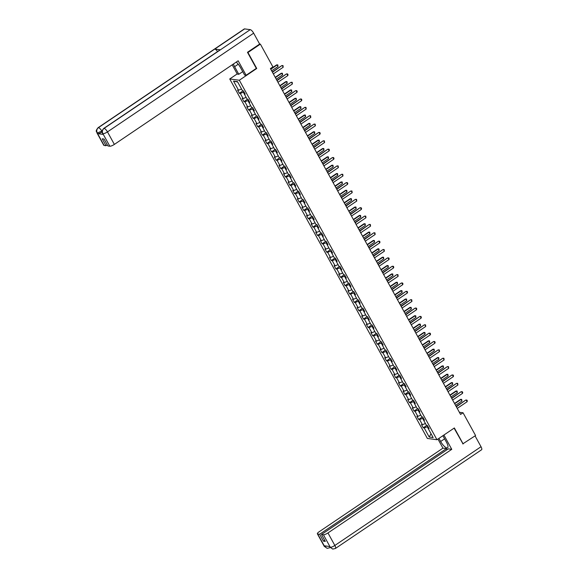 <?xml version="1.0" encoding="UTF-8"?>
<svg xmlns="http://www.w3.org/2000/svg" width="578" height="578" viewBox="0 0 578 578"><rect width="100%" height="100%" fill="white"/><g stroke="black" fill="none" stroke-linecap="round" stroke-linejoin="round"><path stroke-width="0.87" d="M229.733 78.955L427.359 438.442L436.954 439.721L239.328 80.241L229.733 78.955L237.204 73.912M428.616 427.727L428.146 428.464L429.093 428.587L427.323 425.372L426.376 425.242L423.551 420.098L424.498 420.228L422.728 417.013L421.781 416.882L418.949 411.738L419.895 411.861L418.132 408.646L417.186 408.523L414.354 403.372L415.3 403.502L413.53 400.287L412.584 400.157L409.759 395.012L410.705 395.135L408.935 391.92L407.989 391.797L405.156 386.646L406.103 386.776L404.34 383.561L403.393 383.431L400.561 378.287L401.508 378.409L399.738 375.194L398.791 375.071L395.966 369.927L396.913 370.05L395.142 366.835L394.196 366.705L391.364 361.561L392.31 361.691L390.547 358.468L389.601 358.346L386.769 353.201L387.715 353.324L385.945 350.109L384.999 349.979L382.174 344.835L383.12 344.965L381.35 341.75L380.403 341.62L377.571 336.475L378.525 336.598L376.755 333.383L375.808 333.26L372.976 328.109L373.923 328.239L372.153 325.024L371.206 324.894L368.381 319.75L369.328 319.872L367.557 316.657L366.611 316.534L363.786 311.383L364.732 311.513L362.962 308.298L362.016 308.168L359.184 303.024L360.13 303.147L358.367 299.931L357.414 299.809L354.589 294.664L355.535 294.787L353.765 291.572L352.818 291.442L349.993 286.298L350.94 286.428L349.17 283.206L348.223 283.083L345.391 277.939L346.338 278.061L344.575 274.846L343.628 274.716L340.796 269.572L341.743 269.702L339.972 266.487L339.026 266.357L336.201 261.213L337.147 261.335L335.377 258.12L334.431 257.998L331.599 252.846L332.545 252.976L330.782 249.761L329.836 249.631L327.004 244.487L327.95 244.61L326.18 241.394L325.233 241.272L322.408 236.12L323.355 236.25L321.585 233.035L320.638 232.905L317.806 227.761L318.753 227.884L316.99 224.669L316.043 224.546L313.211 219.402L314.157 219.524L312.387 216.309L311.441 216.179L308.616 211.035L309.562 211.165L307.792 207.943L306.846 207.82L304.014 202.676L304.967 202.799L303.197 199.583L302.251 199.453L299.418 194.309L300.365 194.439L298.595 191.217L297.648 191.094L294.823 185.95L295.77 186.073L294 182.858L293.053 182.735L290.228 177.583L291.175 177.713L289.405 174.498L288.458 174.368L285.626 169.224L286.572 169.347L284.81 166.132L283.863 166.009L281.031 160.857L281.977 160.987L280.207 157.772L279.261 157.642L276.436 152.498L277.382 152.621L275.612 149.406L274.666 149.283L271.833 144.132L272.78 144.262L271.017 141.046L270.071 140.916L267.238 135.772L268.185 135.902L266.415 132.68L265.468 132.557L262.643 127.413L263.59 127.536L261.82 124.321L260.873 124.191L258.041 119.046L258.987 119.176L257.224 115.954L256.278 115.831L253.446 110.687L254.392 110.81L252.622 107.595L251.676 107.472L248.851 102.32L249.797 102.451L248.027 99.235L247.081 99.105L244.248 93.961L245.195 94.084L243.432 90.869L242.485 90.746L237.471 81.628L233.534 81.101L237.695 82.033M428.146 428.464L433.153 437.575L429.216 437.047L424.201 427.937L423.255 427.807L426.94 425.321M233.534 81.101L238.541 90.219L237.594 90.089L239.364 93.304L240.311 93.434L243.136 98.578L242.189 98.455L243.959 101.67L244.906 101.793L247.738 106.944L246.792 106.814L248.554 110.03L249.501 110.16L252.333 115.304L251.387 115.181L253.157 118.396L254.103 118.519L256.928 123.67L255.982 123.54L257.752 126.755L258.698 126.885L261.531 132.03L260.577 131.9L262.347 135.122L263.293 135.245L266.126 140.389L265.179 140.266L266.949 143.481L267.896 143.611L270.721 148.756L269.774 148.625L271.544 151.848L272.491 151.971L275.316 157.115L274.369 156.992L276.139 160.207L277.086 160.33L279.918 165.481L278.972 165.351L280.735 168.566L281.688 168.697L284.513 173.841L283.567 173.718L285.337 176.933L286.283 177.056L289.108 182.207L288.162 182.077L289.932 185.292L290.879 185.422L293.711 190.567L292.764 190.444L294.527 193.659L295.474 193.782L298.306 198.933L297.359 198.803L299.129 202.018L300.076 202.148L302.901 207.292L301.954 207.162L303.725 210.385L304.671 210.508L307.503 215.652L306.557 215.529L308.32 218.744L309.266 218.874L312.098 224.018L311.152 223.888L312.922 227.111L313.868 227.233L316.693 232.378L315.747 232.255L317.517 235.47L318.464 235.6L321.296 240.744L320.349 240.614L322.112 243.829L323.059 243.959L325.891 249.104L324.944 248.981L326.714 252.196L327.661 252.319L330.486 257.47L329.539 257.34L331.31 260.555L332.256 260.685L335.088 265.829L334.135 265.707L335.905 268.922L336.851 269.045L339.683 274.196L338.737 274.066L340.507 277.281L341.454 277.411L344.278 282.555L343.332 282.432L345.102 285.648L346.049 285.77L348.874 290.915L347.927 290.792L349.697 294.007L350.644 294.137L353.476 299.281L352.529 299.151L354.292 302.373L355.239 302.496L358.071 307.641L357.125 307.518L358.895 310.733L359.841 310.863L362.666 316.007L361.72 315.877L363.49 319.092L364.436 319.222L367.268 324.366L366.322 324.244L368.085 327.459L369.031 327.582L371.864 332.733L370.917 332.603L372.687 335.818L373.634 335.948L376.459 341.092L375.512 340.969L377.282 344.185L378.229 344.307L381.061 349.459L380.114 349.329L381.877 352.544L382.824 352.674L385.656 357.818L384.71 357.695L386.48 360.91L387.426 361.033L390.251 366.177L389.305 366.055L391.075 369.27L392.021 369.4L394.853 374.544L393.907 374.414L395.67 377.636L396.616 377.759L399.449 382.903L398.502 382.78L400.272 385.996L401.219 386.126L404.044 391.27L403.097 391.14L404.867 394.355L405.814 394.485L408.639 399.629L407.692 399.506L409.462 402.721L410.409 402.844L413.241 407.996L412.295 407.866L414.058 411.081L415.011 411.211L417.836 416.355L416.89 416.232L418.66 419.447L419.606 419.57L422.431 424.722L421.485 424.592L423.255 427.807M256.249 68.421L256.733 68.486L247.948 52.511L260.375 44.116L272.903 66.896L270.417 68.58L460.558 414.44L463.043 412.764L459.365 412.273M423.248 417.952L422.634 418.371L423.566 420.069M424.021 419.361L423.551 420.098M422.431 424.722L425.43 423.522M419.606 419.57L422.634 418.371M418.645 409.592L418.031 410.004L418.971 411.709M419.426 411.001L418.949 411.738M417.836 416.355L420.835 415.163M415.011 411.211L418.031 410.004M414.05 401.226L413.436 401.645L414.375 403.343M414.823 402.635L414.354 403.372M413.241 407.996L416.239 406.804M410.409 402.844L413.436 401.645M409.455 392.867L408.841 393.278L409.773 394.984M410.228 394.275L409.759 395.012M408.639 399.629L411.637 398.437M405.814 394.485L408.841 393.278M404.853 384.5L404.239 384.919L405.178 386.617M405.633 385.916L405.156 386.646M404.044 391.27L407.042 390.078M401.219 386.126L404.239 384.919M400.258 376.141L399.644 376.553L400.583 378.258M401.031 377.55L400.561 378.287M399.449 382.903L402.447 381.711M396.616 377.759L399.644 376.553M395.663 367.774L395.049 368.193L395.981 369.891M396.436 369.19L395.966 369.927M394.853 374.544L397.845 373.352M392.021 369.4L395.049 368.193M391.068 359.415L390.453 359.827L391.385 361.532M391.841 360.824L391.364 361.561M390.251 366.177L393.25 364.985M387.426 361.033L390.453 359.827M386.465 351.056L385.851 351.467L386.79 353.172M387.246 352.464L386.769 353.201M385.656 357.818L388.654 356.626M382.824 352.674L385.851 351.467M381.87 342.689L381.256 343.108L382.188 344.806M382.643 344.098L382.174 344.835M381.061 349.459L384.059 348.259M378.229 344.307L381.256 343.108M377.275 334.33L376.661 334.741L377.593 336.447M378.048 335.739L377.571 336.475M376.459 341.092L379.457 339.9M373.634 335.948L376.661 334.741M372.673 325.963L372.059 326.382L372.998 328.08M373.453 327.372L372.976 328.109M371.864 332.733L374.862 331.541M369.031 327.582L372.059 326.382M368.078 317.604L367.464 318.016L368.396 319.721M368.851 319.013L368.381 319.75M367.268 324.366L370.267 323.174M364.436 319.222L367.464 318.016M363.483 309.237L362.868 309.656L363.8 311.354M364.256 310.653L363.786 311.383M362.666 316.007L365.664 314.815M359.841 310.863L362.868 309.656M358.88 300.878L358.266 301.29L359.205 302.995M359.661 302.287L359.184 303.024M358.071 307.641L361.069 306.448M355.239 302.496L358.266 301.29M354.285 292.511L353.671 292.93L354.61 294.628M355.058 293.927L354.589 294.664M353.476 299.281L356.474 298.089M350.644 294.137L353.671 292.93M349.69 284.152L349.076 284.564L350.008 286.269M350.463 285.561L349.993 286.298M348.874 290.915L351.872 289.723M346.049 285.77L349.076 284.564M345.088 275.793L344.474 276.205L345.413 277.91M345.868 277.202L345.391 277.939M344.278 282.555L347.277 281.363M341.454 277.411L344.474 276.205M340.493 267.426L339.878 267.845L340.818 269.543M341.266 268.835L340.796 269.572M339.683 274.196L342.682 272.997M336.851 269.045L339.878 267.845M335.897 259.067L335.283 259.479L336.215 261.184M336.671 260.476L336.201 261.213M335.088 265.829L338.079 264.637M332.256 260.685L335.283 259.479M331.295 250.7L330.688 251.119L331.62 252.817M332.075 252.109L331.599 252.846M330.486 257.47L333.484 256.278M327.661 252.319L330.688 251.119M326.7 242.341L326.086 242.753L327.025 244.458M327.473 243.75L327.004 244.487M325.891 249.104L328.889 247.911M323.059 243.959L326.086 242.753M322.105 233.974L321.491 234.393L322.423 236.091M322.878 235.383L322.408 236.12M321.296 240.744L324.287 239.552M318.464 235.6L321.491 234.393M317.51 225.615L316.896 226.027L317.828 227.732M318.283 227.024L317.806 227.761M316.693 232.378L319.692 231.186M313.868 227.233L316.896 226.027M312.908 217.249L312.293 217.668L313.233 219.365M313.688 218.665L313.211 219.402M312.098 224.018L315.097 222.826M309.266 218.874L312.293 217.668M308.312 208.889L307.698 209.301L308.63 211.006M309.086 210.298L308.616 211.035M307.503 215.652L310.502 214.46M304.671 210.508L307.698 209.301M303.717 200.53L303.103 200.942L304.035 202.647L304.49 201.939M302.901 207.292L305.899 206.1M300.076 202.148L303.103 200.942M299.115 192.163L298.501 192.582L299.44 194.28M299.895 193.572L299.418 194.309M298.306 198.933L301.304 197.734M295.474 193.782L298.501 192.582M294.52 183.804L293.906 184.216L294.845 185.921M295.293 185.213L294.823 185.95M293.711 190.567L296.709 189.374M290.879 185.422L293.906 184.216M289.925 175.437L289.311 175.857L290.243 177.554M290.698 176.846L290.228 177.583M289.108 182.207L292.107 181.015M286.283 177.056L289.311 175.857M285.322 167.078L284.708 167.49L285.648 169.195L286.103 168.487M284.513 173.841L287.512 172.649M281.688 168.697L284.708 167.49M280.727 158.712L280.113 159.131L281.053 160.828M281.5 160.12L281.031 160.857M279.918 165.481L282.917 164.289M277.086 160.33L280.113 159.131M276.132 150.352L275.518 150.764L276.45 152.469M276.905 151.761L276.436 152.498M275.316 157.115L278.314 155.923M272.491 151.971L275.518 150.764M271.53 141.986L270.916 142.405L271.855 144.103M272.31 143.402L271.833 144.132M270.721 148.756L273.719 147.563M267.896 143.611L270.916 142.405M266.935 133.626L266.321 134.038L267.26 135.743L267.708 135.035M266.126 140.389L269.124 139.197M263.293 135.245L266.321 134.038M262.34 125.267L261.726 125.679L262.658 127.384M263.113 126.676L262.643 127.413M261.531 132.03L264.522 130.838M258.698 126.885L261.726 125.679M257.745 116.901L257.131 117.32L258.063 119.017M258.518 118.309L258.041 119.046M256.928 123.67L259.927 122.471M254.103 118.519L257.131 117.32M253.142 108.541L252.528 108.953L253.467 110.658M253.915 109.95L253.446 110.687M252.333 115.304L255.332 114.112M249.501 110.16L252.528 108.953M248.547 100.175L247.933 100.594L248.865 102.292L249.32 101.584M247.738 106.944L250.729 105.752M244.906 101.793L247.933 100.594M243.952 91.815L243.338 92.227L244.27 93.932M244.725 93.224L244.248 93.961M243.136 98.578L246.134 97.386M240.311 93.434L243.338 92.227M238.541 90.219L241.539 89.026M247.948 52.511L247.557 52.461M260.375 44.116L259.623 44.015M462.747 443.89L475.571 435.545L463.043 412.764M463.137 443.94L454.359 427.966L436.954 439.721M256.733 68.486L239.328 80.241M427.843 426.318L427.229 426.73L428.168 428.435M429.216 437.047L431.044 433.731M424.201 427.937L427.229 426.73M239.364 93.304L243.049 90.818M243.959 101.67L247.644 99.178M248.554 110.03L252.239 107.544M253.157 118.396L256.834 115.903M257.752 126.755L261.437 124.27M262.347 135.122L266.032 132.629M266.949 143.481L270.627 140.996M271.544 151.848L275.229 149.355M276.139 160.207L279.824 157.722M280.735 168.566L284.419 166.081M285.337 176.933L289.022 174.44M289.932 185.292L293.617 182.807M294.527 193.659L298.212 191.166M299.129 202.018L302.814 199.533M303.725 210.385L307.409 207.892M308.32 218.744L312.004 216.259M312.922 227.111L316.607 224.618M317.517 235.47L321.202 232.985M322.112 243.829L325.797 241.344M326.714 252.196L330.392 249.71M331.31 260.555L334.994 258.07M335.905 268.922L339.589 266.429M340.507 277.281L344.185 274.796M345.102 285.648L348.787 283.155M349.697 294.007L353.382 291.522M354.292 302.373L357.977 299.881M358.895 310.733L362.579 308.247M363.49 319.092L367.175 316.607M368.085 327.459L371.77 324.973M372.687 335.818L376.372 333.333M377.282 344.185L380.967 341.692M381.877 352.544L385.562 350.058M386.48 360.91L390.164 358.418M391.075 369.27L394.76 366.784M395.67 377.636L399.355 375.144M400.272 385.996L403.95 383.51M404.867 394.355L408.552 391.87M409.462 402.721L413.147 400.236M414.058 411.081L417.742 408.595M418.66 419.447L422.345 416.955M272.462 72.293L281.854 65.567L282.996 65.567L283.206 67.236L273.343 73.897M272.31 72.019L281.854 65.567M283.206 67.236L282.324 65.632L282.996 65.567M271.66 70.841L278.018 66.542L277.137 64.938L270.779 69.23M276.667 64.873L277.808 64.873L276.667 64.873L270.627 68.955M277.808 64.873L278.018 66.542M240.564 67.669L238.793 64.902M446.613 442.481L443.088 436.058M103.715 128.453A3.894 1.25 56 0 1 104.076 128.381C102.364 129.797 101.959 131.538 102.87 133.612L102.53 133.504C102.776 132.218 100.283 132.709 103.715 128.453L220.059 49.874A3.894 1.25 56 0 1 220.413 49.802L250.245 29.651A3.894 1.25 56 0 1 253.655 33.163L259.652 44.073L247.471 52.295L256.314 68.377L246.12 75.263L244.624 75.068L240.441 67.453A7.124 2.29 -124 0 0 236.207 62.113M233.425 63.992A7.124 2.29 -124 0 0 234.603 66.672L238.793 74.287L237.298 74.085L232.204 64.815M246.12 75.263L238.165 60.791L114.365 144.406A3.8 0.99 151.2 0 1 109.82 146.22L107.891 145.959L104.091 139.045L102.248 138.799L106.049 145.714L104.112 145.454A3.8 0.99 151.2 0 1 103.765 145.273L96.887 132.752A3.8 0.99 -28.8 0 0 97.234 132.94L104.112 145.454M238.793 74.287L242.746 71.636M96.887 132.752C97.133 131.466 94.64 131.965 98.079 127.702L244.248 28.965A3.894 1.25 56 0 1 244.617 28.9L214.785 49.051A3.894 1.25 56 0 1 217.566 51.558M250.245 29.651L244.617 28.9M253.655 33.163L107.479 131.892A3.894 1.25 56 0 0 104.076 128.381L220.413 49.802L214.785 49.051L98.441 127.63C96.728 129.038 96.324 130.787 97.227 132.861L97.234 132.94M102.053 131.979A3.8 0.99 151.2 0 1 97.696 133.67L103.274 134.414A3.8 0.99 151.2 0 1 102.927 134.233L102.53 133.504M106.049 145.714L107.291 144.868M242.717 71.636L240.52 67.64M444.424 438.948L440.66 441.484A7.124 2.29 -124 0 0 447.567 447.784A7.124 2.29 -124 0 0 446.498 442.264L443.08 436.087M440.66 441.484L438.948 438.377M437.943 439.056L442.943 448.152L446.433 448.615L319.648 534.245L317.712 533.993L324.67 546.586M447.025 449.698L446.433 448.615M324.692 540.322L323.449 541.167L325.291 541.413L321.491 534.498L448.275 448.86L451.765 449.33L327.964 532.945L334.843 545.466L481.019 446.729L475.058 435.891M443.904 435.032L451.765 449.33M442.943 448.152L319.143 531.767A3.8 0.99 -28.8 0 0 317.365 533.805A3.8 0.99 -28.8 0 0 317.712 533.993M481.019 446.729A3.894 1.25 56 0 1 481.604 449.749L335.428 548.479A3.894 1.25 56 0 0 334.843 545.466A3.8 0.99 151.2 0 1 330.305 547.272L323.42 534.751A3.8 0.99 -28.8 0 0 327.964 532.945M321.491 534.498L323.42 534.751M323.449 541.167L319.648 534.245M335.428 548.479L332.747 549.093L329.894 547.077L329.843 546.535L324.265 545.791L324.663 546.513L326.57 546.102M463.021 443.926L454.091 428.146M330.009 547.279A3.894 1.25 56 0 1 329.785 547.727L327.162 548.349L324.663 546.513M332.747 549.093L330.305 547.272M277.057 80.653L286.457 73.926L287.591 73.933L288.039 74.735L287.808 75.602L277.939 82.264M276.905 80.378L286.457 73.926M287.808 75.602L286.919 73.991L287.591 73.933M281.652 89.019L291.052 82.293L292.193 82.293L292.403 83.962L282.541 90.623M281.5 88.745L291.052 82.293M292.403 83.962L291.522 82.358L292.193 82.293M276.255 79.2L282.62 74.909L281.732 73.298L275.374 77.597M281.269 73.24L282.404 73.24L281.269 73.24L275.222 77.322M282.404 73.24L282.62 74.909M280.857 87.567L287.215 83.268L286.327 81.664L279.969 85.956M285.864 81.599L287.006 81.599L285.864 81.599L279.817 85.681M287.006 81.599L287.215 83.268M286.255 97.379L295.647 90.652L296.789 90.659L297.229 91.461L296.998 92.328L287.136 98.99M286.103 97.104L295.647 90.652M296.998 92.328L296.117 90.717L296.789 90.659M290.85 105.745L300.249 99.019L301.384 99.019L301.824 99.821L301.6 100.688L291.731 107.349M290.698 105.463L300.249 99.019M301.6 100.688L300.712 99.076L301.384 99.019M295.445 114.104L304.844 107.378L305.986 107.378L306.196 109.047L296.333 115.716M295.293 113.83L304.844 107.378M306.196 109.047L305.307 107.443L305.986 107.378M285.453 95.926L291.811 91.635L290.929 90.023L284.571 94.322M290.459 89.958L291.601 89.966L290.459 89.958L284.419 94.041M291.601 89.966L291.811 91.635M290.048 104.293L296.406 99.994L295.524 98.39L289.166 102.682M295.055 98.325L296.196 98.325L295.055 98.325L289.014 102.407M296.196 98.325L296.406 99.994M294.65 112.652L301.008 108.361L300.119 106.749L293.761 111.041M299.657 106.684L300.798 106.692L299.657 106.684L293.61 110.766M300.798 106.692L301.008 108.361M300.04 122.471L309.44 115.745L310.581 115.745L310.791 117.413L300.928 124.075M299.888 122.189L309.44 115.745M310.791 117.413L309.909 115.802L310.581 115.745M299.245 121.012L305.603 116.72L304.722 115.109L298.364 119.408M304.252 115.051L305.394 115.051L304.252 115.051L298.212 119.133M305.394 115.051L305.603 116.72M304.642 130.83L314.035 124.104L315.176 124.104L315.386 125.773L305.524 132.441M304.49 130.556L314.035 124.104M315.386 125.773L314.504 124.169L315.176 124.104M303.84 129.378L310.198 125.079L309.317 123.475L302.959 127.767M308.847 123.41L309.989 123.41L308.847 123.41L302.807 127.492M309.989 123.41L310.198 125.079M309.237 139.19L318.637 132.47L319.779 132.47L320.219 133.272L319.988 134.139L310.119 140.801M309.086 138.915L318.637 132.47M319.988 134.139L319.099 132.528L319.779 132.47M308.442 137.737L314.8 133.446L313.912 131.835L307.554 136.133M313.449 131.777L314.584 131.777L313.449 131.777L307.402 135.859M314.584 131.777L314.8 133.446M313.832 147.556L323.232 140.83L324.374 140.83L324.583 142.499L314.721 149.16M313.681 147.282L323.232 140.83M324.583 142.499L323.702 140.895L324.374 140.83M313.038 146.104L319.396 141.805L318.514 140.201L312.149 144.493M318.045 140.136L319.186 140.136L318.045 140.136L312.004 144.218M319.186 140.136L319.396 141.805M318.435 155.916L327.827 149.189L328.969 149.196L329.409 149.998L329.178 150.865L319.316 157.527M318.283 155.641L327.827 149.189M329.178 150.865L328.297 149.254L328.969 149.196M317.633 154.463L323.991 150.172L323.109 148.56L316.751 152.859M322.64 148.503L323.781 148.503L322.64 148.503L316.599 152.585M323.781 148.503L323.991 150.172M323.03 164.282L332.429 157.556L333.564 157.556L334.012 158.358L333.781 159.225L323.911 165.886M322.878 164.007L332.429 157.556M333.781 159.225L332.892 157.621L333.564 157.556M322.228 162.83L328.593 158.531L327.704 156.927L321.346 161.219M327.242 156.862L328.376 156.862L327.242 156.862L321.195 160.944M328.376 156.862L328.593 158.531M327.625 172.641L337.025 165.915L338.166 165.922L338.376 167.591L328.514 174.253M327.473 172.367L337.025 165.915M338.376 167.591L337.494 165.98L338.166 165.922M326.83 171.189L333.188 166.898L332.307 165.286L325.941 169.585M331.837 165.221L332.979 165.229L331.837 165.221L325.79 169.303M332.979 165.229L333.188 166.898M332.227 181.008L341.62 174.281L342.761 174.281L342.971 175.95L333.109 182.612M332.075 180.726L341.62 174.281M342.971 175.95L342.089 174.339L342.761 174.281M331.425 179.556L337.783 175.257L336.902 173.653L330.544 177.945M336.432 173.588L337.574 173.588L336.432 173.588L330.392 177.67M337.574 173.588L337.783 175.257M336.822 189.367L346.222 182.641L347.356 182.641L347.804 183.45L347.573 184.31L337.704 190.978M336.671 189.093L346.222 182.641M347.573 184.31L346.684 182.706L347.356 182.641M336.02 187.915L342.386 183.623L341.497 182.012L335.139 186.304M341.034 181.947L342.169 181.954L341.034 181.947L334.987 186.029M342.169 181.954L342.386 183.623M341.417 197.734L350.817 191.007L351.959 191.007L352.168 192.676L342.306 199.338M341.266 197.452L350.817 191.007M352.168 192.676L351.287 191.065L351.959 191.007M340.623 196.274L346.981 191.983L346.099 190.372L339.734 194.67M345.63 190.314L346.771 190.314L345.63 190.314L339.582 194.396M346.771 190.314L346.981 191.983M346.02 206.093L355.412 199.367L356.554 199.367L356.763 201.036L346.901 207.704M345.868 205.819L355.412 199.367M356.763 201.036L355.882 199.432L356.554 199.367M345.218 204.641L351.576 200.342L350.694 198.738L344.336 203.03M350.225 198.673L351.366 198.673L350.225 198.673L344.185 202.755M351.366 198.673L351.576 200.342M350.615 214.452L360.015 207.733L361.149 207.733L361.597 208.535L361.366 209.402L351.496 216.064M350.463 214.178L360.015 207.733M361.366 209.402L360.477 207.791L361.149 207.733M349.813 213L356.178 208.709L355.289 207.097L348.931 211.396M354.827 207.04L355.961 207.04L354.827 207.04L348.78 211.122M355.961 207.04L356.178 208.709M355.21 222.819L364.61 216.093L365.751 216.093L365.961 217.761L356.099 224.423M355.058 222.544L364.61 216.093M365.961 217.761L365.079 216.158L365.751 216.093M354.415 221.367L360.773 217.068L359.884 215.464L353.526 219.756M359.422 215.399L360.564 215.399L359.422 215.399L353.375 219.481M360.564 215.399L360.773 217.068M359.805 231.178L369.205 224.452L370.346 224.459L370.556 226.128L360.694 232.79M359.661 230.904L369.205 224.452M370.556 226.128L369.674 224.517L370.346 224.459M359.01 229.726L365.368 225.434L364.487 223.823L358.129 228.122M364.017 223.765L365.159 223.765L364.017 223.765L357.977 227.848M365.159 223.765L365.368 225.434M364.407 239.545L373.807 232.818L374.941 232.818L375.158 234.487L365.289 241.149M364.256 239.27L373.807 232.818M375.158 234.487L374.269 232.883L374.941 232.818M363.605 238.093L369.963 233.794L369.082 232.19L362.724 236.481M368.612 232.125L369.754 232.125L368.612 232.125L362.572 236.207M369.754 232.125L369.963 233.794M369.002 247.904L378.402 241.178L379.544 241.185L379.984 241.987L379.753 242.854L369.884 249.515M368.851 247.63L378.402 241.178M379.753 242.854L378.865 241.243L379.544 241.185M368.208 246.452L374.566 242.16L373.677 240.549L367.319 244.848M373.215 240.484L374.356 240.491L373.215 240.484L367.167 244.566M374.356 240.491L374.566 242.16M373.598 256.271L382.997 249.544L384.139 249.544L384.348 251.213L374.486 257.875M373.446 255.996L382.997 249.544M384.348 251.213L383.467 249.602L384.139 249.544M372.803 254.819L379.161 250.52L378.279 248.916L371.921 253.207M377.81 248.851L378.951 248.851L377.81 248.851L371.77 252.933M378.951 248.851L379.161 250.52M378.2 264.63L387.592 257.904L388.734 257.911L389.175 258.713L388.943 259.573L379.081 266.241M378.048 264.356L387.592 257.904M388.943 259.573L388.062 257.969L388.734 257.911M377.398 263.178L383.756 258.886L382.874 257.275L376.516 261.567M382.405 257.21L383.546 257.217L382.405 257.21L376.365 261.292M383.546 257.217L383.756 258.886M382.795 272.997L392.195 266.27L393.336 266.27L393.777 267.072L393.546 267.939L383.676 274.601M382.643 272.715L392.195 266.27M393.546 267.939L392.657 266.328L393.336 266.27M382 271.544L388.358 267.246L387.47 265.634L381.112 269.933M387.007 265.577L388.141 265.577L387.007 265.577L380.96 269.659M388.141 265.577L388.358 267.246M387.39 281.356L396.79 274.629L397.931 274.629L398.141 276.298L388.279 282.967M387.238 281.081L396.79 274.629M398.141 276.298L397.259 274.695L397.931 274.629M386.595 279.904L392.953 275.605L392.072 274.001L385.707 278.293M391.602 273.936L392.744 273.936L391.602 273.936L385.562 278.018M392.744 273.936L392.953 275.605M391.992 289.715L401.385 282.996L402.526 282.996L402.967 283.798L402.736 284.665L392.874 291.326M391.841 289.441L401.385 282.996M402.736 284.665L401.855 283.054L402.526 282.996M391.19 288.263L397.548 283.971L396.667 282.36L390.309 286.659M396.197 282.302L397.339 282.302L396.197 282.302L390.157 286.385M397.339 282.302L397.548 283.971M396.587 298.082L405.987 291.355L407.122 291.355L407.569 292.165L407.338 293.024L397.469 299.686M396.436 297.807L405.987 291.355M407.338 293.024L406.45 291.42L407.122 291.355M395.785 296.63L402.151 292.331L401.262 290.727L394.904 295.018M400.8 290.662L401.934 290.662L400.8 290.662L394.752 294.744M401.934 290.662L402.151 292.331M401.183 306.441L410.582 299.715L411.724 299.722L411.933 301.391L402.071 308.052M401.031 306.167L410.582 299.715M411.933 301.391L411.052 299.78L411.724 299.722M400.388 304.989L406.746 300.697L405.864 299.086L399.499 303.385M405.395 299.028L406.536 299.028L405.395 299.028L399.347 303.11M406.536 299.028L406.746 300.697M405.785 314.808L415.177 308.081L416.319 308.081L416.76 308.883L416.528 309.75L406.666 316.412M405.633 314.533L415.177 308.081M416.528 309.75L415.647 308.146L416.319 308.081M404.983 313.355L411.341 309.057L410.459 307.453L404.101 311.744M409.99 307.388L411.131 307.388L409.99 307.388L403.95 311.47M411.131 307.388L411.341 309.057M410.38 323.167L419.78 316.441L420.914 316.448L421.362 317.25L421.131 318.117L411.261 324.778M410.228 322.892L419.78 316.441M421.131 318.117L420.242 316.506L420.914 316.448M409.578 321.715L415.943 317.423L415.055 315.812L408.697 320.111M414.592 315.747L415.726 315.754L414.592 315.747L408.545 319.829M415.726 315.754L415.943 317.423M414.975 331.534L424.375 324.807L425.516 324.807L425.726 326.476L415.864 333.138M414.823 331.259L424.375 324.807M425.726 326.476L424.844 324.865L425.516 324.807M414.18 330.081L420.538 325.782L419.65 324.179L413.292 328.47M419.187 324.114L420.329 324.114L419.187 324.114L413.14 328.196M420.329 324.114L420.538 325.782M419.577 339.893L428.97 333.166L430.111 333.174L430.552 333.976L430.321 334.835L420.459 341.504M419.426 339.618L428.97 333.166M430.321 334.835L429.44 333.231L430.111 333.174M418.775 338.441L425.133 334.149L424.252 332.538L417.894 336.829M423.782 332.473L424.924 332.48L423.782 332.473L417.742 336.555M424.924 332.48L425.133 334.149M424.173 348.259L433.572 341.533L434.707 341.533L435.147 342.335L434.923 343.202L425.054 349.863M424.021 347.978L433.572 341.533M434.923 343.202L434.035 341.591L434.707 341.533M423.371 346.807L429.729 342.508L428.847 340.897L422.489 345.196M428.377 340.839L429.519 340.839L428.377 340.839L422.337 344.921M429.519 340.839L429.729 342.508M428.768 356.619L438.167 349.892L439.309 349.892L439.518 351.561L429.656 358.23M428.616 356.344L438.167 349.892M439.518 351.561L438.637 349.957L439.309 349.892M427.973 355.167L434.331 350.868L433.442 349.264L427.084 353.555M432.98 349.199L434.121 349.206L432.98 349.199L426.932 353.281M434.121 349.206L434.331 350.868M433.363 364.978L442.762 358.259L443.904 358.259L444.114 359.928L434.251 366.589M433.218 364.704L442.762 358.259M444.114 359.928L443.232 358.317L443.904 358.259M432.568 363.526L438.926 359.234L438.045 357.623L431.687 361.922M437.575 357.565L438.716 357.565L437.575 357.565L431.535 361.647M438.716 357.565L438.926 359.234M437.965 373.345L447.358 366.618L448.499 366.618L448.709 368.287L438.846 374.949M437.813 373.07L447.358 366.618M448.709 368.287L447.827 366.683L448.499 366.618M437.163 371.892L443.521 367.594L442.64 365.99L436.282 370.281M442.17 365.925L443.312 365.925L442.17 365.925L436.13 370.007M443.312 365.925L443.521 367.594M442.56 381.704L451.96 374.978L453.101 374.985L453.542 375.787L453.311 376.654L443.442 383.315M442.408 381.429L451.96 374.978M453.311 376.654L452.422 375.043L453.101 374.985M441.765 380.252L448.123 375.96L447.235 374.349L440.877 378.648M446.772 374.291L447.907 374.291L446.772 374.291L440.725 378.373M447.907 374.291L448.123 375.96M447.155 390.071L456.555 383.344L457.697 383.344L457.906 385.013L448.044 391.674M447.004 389.796L456.555 383.344M457.906 385.013L457.025 383.409L457.697 383.344M446.361 388.618L452.719 384.319L451.837 382.715L445.479 387.007M451.367 382.65L452.509 382.65L451.367 382.65L445.327 386.733M452.509 382.65L452.719 384.319M451.758 398.43L461.15 391.703L462.292 391.711L462.732 392.513L462.501 393.38L452.639 400.041M451.606 398.155L461.15 391.703M462.501 393.38L461.62 391.768L462.292 391.711M450.956 396.978L457.314 392.686L456.432 391.075L450.074 395.374M455.963 391.01L457.104 391.017L455.963 391.01L449.922 395.092M457.104 391.017L457.314 392.686M456.353 406.796L465.752 400.07L466.887 400.07L467.335 400.872L467.103 401.739L457.234 408.4M456.201 406.522L465.752 400.07M467.103 401.739L466.215 400.128L466.887 400.07M455.558 405.344L461.916 401.045L461.027 399.441L454.669 403.733M460.565 399.376L461.699 399.376L460.565 399.376L454.518 403.458M461.699 399.376L461.916 401.045M97.696 133.67L97.234 132.868M109.82 146.22L102.87 133.619M102.877 133.691L103.274 134.414M102.942 133.699A3.8 0.99 151.2 0 0 107.479 131.892L114.365 144.406M102.096 130.968L102.039 131.502M238.252 64.209L234.603 66.672M98.079 127.702A3.894 1.25 56 0 1 98.441 127.63A3.894 1.25 56 0 1 101.836 131.141L97.299 132.947M327.162 548.349L324.251 546.326A3.8 0.99 -28.8 0 0 324.598 546.506M330.146 547.482L329.785 547.727M317.365 533.805L324.251 546.326M329.894 547.077L329.576 546.499"/></g></svg>
